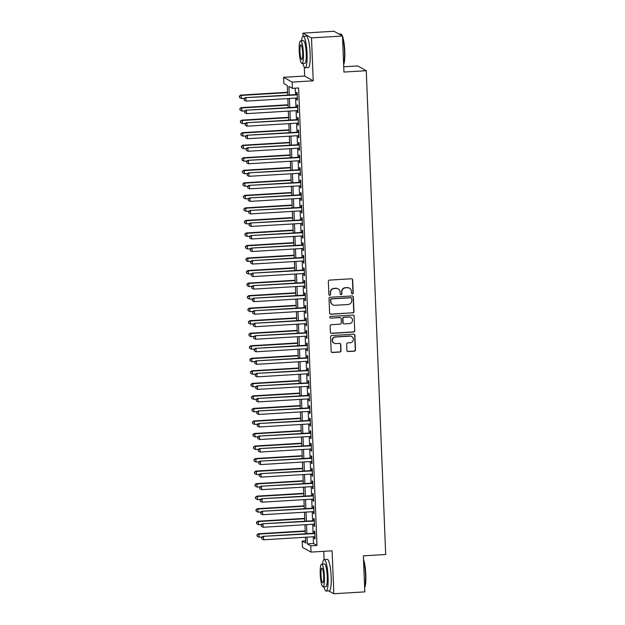 <?xml version="1.0" encoding="UTF-8"?>
<svg xmlns="http://www.w3.org/2000/svg" width="625" height="625" viewBox="0 0 625 625"><rect width="100%" height="100%" fill="white"/><g stroke="black" fill="none" stroke-linecap="round" stroke-linejoin="round"><path stroke-width="0.94" d="M352.391 293.922A0.867 0.852 119.1 0 0 353.211 293.008L352.688 279.938A1.242 1.211 119.1 0 0 351.422 278.781L329.516 280.102A1.242 1.211 119.1 0 0 328.344 281.406L328.875 294.477A0.867 0.852 119.1 0 0 329.758 295.289A0.867 0.852 119.1 0 0 330.578 294.375L330.508 292.688A3.961 3.875 119.1 0 1 334.242 288.516L336.07 288.398A3.961 3.875 119.1 0 1 340.117 292.102L340.188 293.797A0.867 0.852 119.1 0 0 341.078 294.602A0.867 0.852 119.1 0 0 341.891 293.695L341.828 292A3.961 3.875 119.1 0 1 345.562 287.828L347.383 287.719A3.961 3.875 119.1 0 1 351.438 291.422L351.508 293.109A0.867 0.852 119.1 0 0 352.391 293.922M351.828 293.742A0.867 0.852 119.1 0 0 352.977 292.883L352.453 279.805A1.242 1.211 119.1 0 0 351.953 278.867M329.188 295.109A0.867 0.852 119.1 0 0 330.344 294.25L330.508 292.688M340.508 294.43A0.867 0.852 119.1 0 0 341.664 293.562L341.828 292M346.914 350.398A1.242 1.211 119.1 0 0 348.18 351.555L354.328 351.18A1.242 1.211 119.1 0 0 355.492 349.875L354.914 335.359A1.242 1.211 119.1 0 0 353.648 334.203L331.742 335.523A1.242 1.211 119.1 0 0 330.57 336.828L331.156 351.344A1.242 1.211 119.1 0 0 332.422 352.5L339.844 352.055A1.242 1.211 119.1 0 0 341.016 350.75L340.766 344.539A1.242 1.211 119.1 0 0 339.5 343.383L335.812 343.602A3.312 3.242 119.1 0 1 332.516 339.594A3.312 3.242 119.1 0 1 335.555 337.023L349.969 336.148A3.312 3.242 119.1 0 1 353.273 340.164A3.312 3.242 119.1 0 1 350.234 342.734L347.836 342.875A1.242 1.211 119.1 0 0 346.664 344.18L346.914 350.398M313.234 536.797L313.508 543.523L316.977 545.453L310.773 545.828L311.023 552.094L302.477 547.328L302.219 541.062L305.688 542.992L305.461 537.266M342.5 36.016L311.5 37.891L302.953 33.125L333.945 31.25L342.5 36.016L343.945 72.047L366.258 70.703L385.688 554.492L363.375 555.844L364.82 591.875L333.828 593.75L332.102 550.82L311.023 552.094M304.32 67.234L304.672 76.047L313.227 80.812L311.5 37.891M313.227 80.812L292.148 82.086L292.398 88.352L288.93 86.422L289.281 95M316.977 545.453L298.602 87.977L292.398 88.352M352.789 312.922A1.242 1.211 119.1 0 0 353.961 311.617L353.375 297.102A1.242 1.211 119.1 0 0 352.109 295.945L330.203 297.266A1.242 1.211 119.1 0 0 329.039 298.57L329.617 313.086A1.242 1.211 119.1 0 0 330.883 314.242L352.562 312.789A1.242 1.211 119.1 0 0 353.727 311.484L353.141 296.969A1.242 1.211 119.1 0 0 352.641 296.031M354.141 316.227L354.727 330.75A1.242 1.211 119.1 0 1 353.562 332.047L331.656 333.375A1.242 1.211 119.1 0 1 330.391 332.219L330.141 326A1.242 1.211 119.1 0 1 331.305 324.703L340.188 324.164A1.242 1.211 119.1 0 0 341.359 322.859L341.188 318.734A1.242 1.211 119.1 0 0 339.922 317.578L330.672 318.141A0.867 0.852 119.1 0 1 329.812 317.094A0.867 0.852 119.1 0 1 330.609 316.414L352.875 315.07A1.242 1.211 119.1 0 1 354.141 316.227L354.727 330.75M328.695 590.891L333.828 593.75M296.797 98.047L296.875 99.883L297.453 100.203L297.148 92.688L296.57 92.367L296.656 94.555M297.305 110.578L297.375 112.422L297.953 112.742L297.656 105.219L297.078 104.898L297.164 107.094M297.805 123.117L297.883 124.953L298.461 125.273L298.156 117.75L297.578 117.43L297.664 119.625M298.312 135.648L298.383 137.484L298.961 137.805L298.656 130.289L298.086 129.969L298.172 132.156M298.812 148.18L298.891 150.016L299.469 150.344L299.164 142.82L298.586 142.5L298.672 144.695M299.32 160.719L299.391 162.555L299.969 162.875L299.664 155.352L299.086 155.031L299.18 157.227M299.82 173.25L299.891 175.086L300.469 175.406L300.172 167.891L299.594 167.562L299.68 169.758M300.32 185.781L300.398 187.617L300.977 187.938L300.672 180.422L300.094 180.102L300.188 182.289M300.828 198.312L300.898 200.156L301.477 200.477L301.18 192.953L300.602 192.633L300.688 194.828M301.328 210.852L301.406 212.688L301.984 213.008L301.68 205.492L301.102 205.164L301.188 207.359M301.836 223.383L301.906 225.219L302.484 225.539L302.188 218.023L301.609 217.703L301.695 219.891M302.336 235.914L302.414 237.75L302.992 238.078L302.688 230.555L302.109 230.234L302.195 232.43M302.844 248.453L302.914 250.289L303.492 250.609L303.188 243.086L302.609 242.766L302.703 244.961M303.344 260.984L303.422 262.82L303.992 263.141L303.695 255.625L303.117 255.297L303.203 257.492M303.852 273.516L303.922 275.352L304.5 275.68L304.195 268.156L303.617 267.836L303.711 270.031M304.352 286.047L304.422 287.891L305 288.211L304.703 280.688L304.125 280.367L304.211 282.562M304.852 298.586L304.93 300.422L305.508 300.742L305.203 293.227L304.625 292.898L304.711 295.094M305.359 311.117L305.43 312.953L306.008 313.273L305.711 305.758L305.133 305.438L305.219 307.625M305.859 323.648L305.938 325.492L306.516 325.812L306.211 318.289L305.633 317.969L305.719 320.164M306.367 336.188L306.438 338.023L307.016 338.344L306.711 330.82L306.133 330.5L306.227 332.695M306.867 348.719L306.945 350.555L307.523 350.875L307.219 343.359L306.641 343.039L306.727 345.227M307.375 361.25L307.445 363.086L308.023 363.414L307.719 355.891L307.141 355.57L307.234 357.766M307.875 373.789L307.945 375.625L308.523 375.945L308.227 368.422L307.648 368.102L307.734 370.297M308.375 386.32L308.453 388.156L309.031 388.477L308.727 380.961L308.148 380.633L308.242 382.828M308.883 398.852L308.953 400.688L309.531 401.016L309.234 393.492L308.656 393.172L308.742 395.359M309.383 411.383L309.461 413.227L310.039 413.547L309.734 406.023L309.156 405.703L309.242 407.898M309.891 423.922L309.961 425.758L310.539 426.078L310.234 418.562L309.664 418.234L309.75 420.43M310.391 436.453L310.469 438.289L311.047 438.609L310.742 431.094L310.164 430.773L310.25 432.961M310.898 448.984L310.969 450.82L311.547 451.148L311.242 443.625L310.664 443.305L310.758 445.5M311.398 461.523L311.469 463.359L312.047 463.68L311.75 456.156L311.172 455.836L311.258 458.031M311.898 474.055L311.977 475.891L312.555 476.211L312.25 468.695L311.672 468.367L311.766 470.563M312.406 486.586L312.477 488.422L313.055 488.75L312.758 481.227L312.18 480.906L312.266 483.102M312.906 499.117L312.984 500.961L313.562 501.281L313.258 493.758L312.68 493.438L312.766 495.633M313.414 511.656L313.484 513.492L314.062 513.812L313.766 506.297L313.188 505.969L313.273 508.164M313.914 524.188L313.992 526.023L314.57 526.344L314.266 518.828L313.688 518.508L313.773 520.695M295.219 88.188L295.477 94.633M295.617 98.117L295.977 107.164M296.117 110.648L296.484 119.695M296.625 123.188L296.984 132.227M297.125 135.719L297.492 144.766M297.633 148.25L297.992 157.297M298.133 160.789L298.5 169.828M298.641 173.32L299 182.367M299.141 185.852L299.508 194.898M299.641 198.391L300.008 207.43M300.148 210.922L300.508 219.961M300.648 223.453L301.016 232.5M301.156 235.984L301.516 245.031M301.656 248.523L302.023 257.562M302.164 261.055L302.523 270.102M302.664 273.586L303.031 282.633M303.164 286.125L303.531 295.164M303.672 298.656L304.031 307.703M304.172 311.188L304.539 320.234M304.68 323.719L305.039 332.766M305.18 336.258L305.547 345.297M305.688 348.789L306.047 357.836M306.188 361.32L306.555 370.367M306.695 373.859L307.055 382.898M307.195 386.391L307.555 395.438M307.695 398.922L308.062 407.969M308.203 411.461L308.562 420.5M308.703 423.992L309.07 433.039M309.211 436.523L309.57 445.57M309.711 449.055L310.078 458.102M310.219 461.594L310.578 470.633M310.719 474.125L311.086 483.172M311.219 486.656L311.586 495.703M311.727 499.195L312.086 508.234M312.227 511.727L312.594 520.773M312.734 524.258L313.094 533.305M314.422 536.719L314.492 538.562L315.07 538.883L314.766 531.359L314.188 531.039L314.281 533.234M366.258 70.703L357.711 65.938L343.734 66.781M323.766 551.328L324.094 559.578M305.602 540.859L302.219 541.062M287.703 95.102L287.312 85.523L283.852 83.586L283.594 77.32L292.148 82.086M304.672 76.047L283.594 77.32M302.953 33.125L303.078 36.297M307.039 537.164L307.305 543.898L310.773 545.828M289.414 98.492L289.781 107.539M289.922 111.023L290.281 120.07M290.422 123.562L290.789 132.602M290.93 136.094L291.289 145.141M291.43 148.625L291.797 157.672M291.938 161.164L292.297 170.203M292.438 173.695L292.805 182.742M292.945 186.227L293.305 195.273M293.445 198.758L293.805 207.805M293.945 211.297L294.312 220.336M294.453 223.828L294.812 232.875M294.953 236.359L295.32 245.406M295.461 248.898L295.82 257.938M295.961 261.43L296.328 270.477M296.469 273.961L296.828 283.008M296.969 286.5L297.336 295.539M297.469 299.031L297.836 308.07M297.977 311.562L298.336 320.609M298.477 324.094L298.844 333.141M298.984 336.633L299.344 345.672M299.484 349.164L299.852 358.211M299.992 361.695L300.352 370.742M300.492 374.234L300.859 383.273M300.992 386.766L301.359 395.812M301.5 399.297L301.859 408.344M302 411.828L302.367 420.875M302.508 424.367L302.867 433.406M303.008 436.898L303.375 445.945M303.516 449.43L303.875 458.477M304.016 461.969L304.383 471.008M304.523 474.5L304.883 483.547M305.023 487.031L305.383 496.078M305.523 499.57L305.891 508.609M306.031 512.102L306.391 521.148M306.531 524.633L306.898 533.68M305.32 533.773L304.953 524.727M304.812 521.242L304.453 512.195M304.312 508.703L303.945 499.664M303.812 496.172L303.445 487.125M303.305 483.641L302.945 474.594M302.805 471.109L302.438 462.063M302.297 458.57L301.938 449.531M301.797 446.039L301.43 436.992M301.289 433.508L300.93 424.461M300.789 420.969L300.422 411.93M300.281 408.437L299.922 399.391M299.781 395.906L299.422 386.859M299.281 383.367L298.914 374.328M298.773 370.836L298.414 361.797M298.273 358.305L297.906 349.258M297.766 345.773L297.406 336.727M297.266 333.234L296.898 324.195M296.758 320.703L296.398 311.656M296.258 308.172L295.891 299.125M295.758 295.633L295.391 286.594M295.25 283.102L294.891 274.055M294.75 270.57L294.383 261.523M294.242 258.039L293.883 248.992M293.742 245.5L293.375 236.461M293.234 232.969L292.875 223.922M292.734 220.438L292.367 211.391M292.227 207.898L291.867 198.859M291.727 195.367L291.367 186.32M291.227 182.836L290.859 173.789M290.719 170.297L290.359 161.258M290.219 157.766L289.852 148.719M289.711 145.234L289.352 136.188M289.211 132.703L288.844 123.656M288.703 120.164L288.344 111.125M288.203 107.633L287.844 98.586M313.508 543.523L307.305 543.898M296.875 99.883L297.438 99.852M297.375 112.422L297.938 112.383M297.883 124.953L298.445 124.914M298.383 137.484L298.945 137.453M298.891 150.016L299.453 149.984M299.391 162.555L299.953 162.516M299.891 175.086L300.461 175.055M300.398 187.617L300.961 187.586M300.898 200.156L301.461 200.117M301.406 212.688L301.969 212.656M301.906 225.219L302.469 225.188M302.414 237.75L302.977 237.719M302.914 250.289L303.477 250.25M303.422 262.82L303.984 262.789M303.922 275.352L304.484 275.32M304.422 287.891L304.992 287.852M304.93 300.422L305.492 300.391M305.43 312.953L305.992 312.922M305.938 325.492L306.5 325.453M306.438 338.023L307 337.984M306.945 350.555L307.508 350.523M307.445 363.086L308.008 363.055M307.945 375.625L308.516 375.586M308.453 388.156L309.016 388.125M308.953 400.688L309.516 400.656M309.461 413.227L310.023 413.188M309.961 425.758L310.523 425.727M310.469 438.289L311.031 438.258M310.969 450.82L311.531 450.789M311.469 463.359L312.039 463.32M311.977 475.891L312.539 475.859M312.477 488.422L313.039 488.391M312.984 500.961L313.547 500.922M313.484 513.492L314.047 513.461M313.992 526.023L314.555 525.992M314.492 538.562L315.055 538.523M349.477 288.195L349.242 288.062A3.961 3.875 119.1 0 0 347.156 287.586L347.383 287.719M341.594 291.875A3.961 3.875 119.1 0 1 345.328 287.703L347.156 287.586M338.156 288.875L337.922 288.75A3.961 3.875 119.1 0 0 335.836 288.273L336.07 288.398M330.273 292.555A3.961 3.875 119.1 0 1 334.016 288.383L335.836 288.273M330.117 314.023A1.242 1.211 119.1 0 0 330.656 314.117L352.562 312.789M351.727 298.555A0.867 0.852 119.1 0 0 350.836 297.742L331.609 298.906A0.867 0.852 119.1 0 0 330.797 299.82L330.867 301.602A3.961 3.875 119.1 0 0 334.914 305.305L348.062 304.508A3.961 3.875 119.1 0 0 351.797 300.336L351.727 298.555M351.297 297.852L351.062 297.719A0.867 0.852 119.1 0 0 350.609 297.617L350.836 297.742M332.828 304.828L332.602 304.703A3.961 3.875 119.1 0 1 330.633 301.477L330.562 299.688A0.867 0.852 119.1 0 1 331.383 298.781L350.609 297.617M330.891 333.156A1.242 1.211 119.1 0 0 331.422 333.242L353.328 331.922A1.242 1.211 119.1 0 0 354.492 330.617M340.578 317.727L340.344 317.602A1.242 1.211 119.1 0 0 339.695 317.453L330.672 318.141M349.406 323.609A3.312 3.242 119.1 0 0 350.891 317.422A3.312 3.242 119.1 0 0 349.141 317.023L344.062 317.328A1.242 1.211 119.1 0 0 342.898 318.633L343.062 322.758A1.242 1.211 119.1 0 0 344.328 323.914L349.406 323.609M350.891 317.422L350.656 317.289A3.312 3.242 119.1 0 0 348.914 316.898L349.141 317.023M343.672 323.766L343.445 323.633A1.242 1.211 119.1 0 1 342.828 322.625L342.664 318.508A1.242 1.211 119.1 0 1 343.828 317.203L348.914 316.898M353.914 316.102A1.242 1.211 119.1 0 0 353.406 315.164M351.719 336.547L351.484 336.422A3.312 3.242 119.1 0 0 349.742 336.023L349.969 336.148M334.07 343.211L333.836 343.078A3.312 3.242 119.1 0 1 335.32 336.891L349.742 336.023M331.656 352.281A1.242 1.211 119.1 0 0 332.188 352.375L339.617 351.93A1.242 1.211 119.1 0 0 340.781 350.625L340.531 344.406A1.242 1.211 119.1 0 0 340.031 343.469M347.414 351.336A1.242 1.211 119.1 0 0 347.953 351.422L354.094 351.055A1.242 1.211 119.1 0 0 355.266 349.75L354.68 335.234A1.242 1.211 119.1 0 0 354.18 334.289M287.586 92.25L240.711 95.086L241.289 95.406L241.414 98.539L244.477 98.352M287.602 92.609L241.289 95.406L239.312 96.219L239.594 97.602L239.539 96.344M241.414 98.539L239.594 97.602M239.312 96.219L240.711 95.086M297.227 94.523L245.328 97.656L297.234 94.883M244.164 98.922L244.211 100.172L244.164 98.922L245.906 97.977L246.039 101.117L297.367 98.016M245.328 97.656L243.93 98.789M244.211 100.172L246.039 101.117M342.078 35.781A15.773 2.805 -93.5 0 0 341.172 34.242L341.555 34.594A15.398 2.734 86.5 0 1 342.383 35.953M342.508 36.266A15.398 2.734 86.5 0 1 344.797 51.313A15.398 2.734 86.5 0 1 343.641 64.438M343.625 64.047A15.773 2.805 -93.5 0 0 344.492 51.367A15.773 2.805 -93.5 0 0 342.539 37.125M341.172 34.242A15.773 2.805 -93.5 0 0 340.648 34.016L339.07 34.109M302.898 63.477A15.773 2.805 -93.5 0 0 305.109 67.773A15.773 2.805 -93.5 0 0 307.047 53.633A15.773 2.805 -93.5 0 0 303.211 36.273A15.773 2.805 -93.5 0 0 301.531 40.805M305.109 67.773L308.211 67.586A15.773 2.805 -93.5 0 0 310.148 53.445A15.773 2.805 -93.5 0 0 306.305 36.086L303.211 36.273M300.625 40.859L303.477 40.688A11.359 2.016 86.5 0 1 306.242 53.18A11.359 2.016 86.5 0 1 304.844 63.359L301.992 63.531A11.359 2.016 -93.5 0 0 303.391 53.352A11.359 2.016 -93.5 0 0 300.625 40.859A11.359 2.016 -93.5 0 0 299.227 51.039A11.359 2.016 -93.5 0 0 301.992 63.531M299.969 51.445A7.32 1.305 -93.5 0 0 301.75 59.5A7.32 1.305 -93.5 0 0 302.648 52.945A7.32 1.305 -93.5 0 0 300.867 44.891A7.32 1.305 -93.5 0 0 299.969 51.445M363.523 559.539A15.398 2.734 86.5 0 1 365.812 574.586A15.398 2.734 86.5 0 1 364.656 587.711M364.641 587.32A15.773 2.805 -93.5 0 0 365.508 574.648A15.773 2.805 -93.5 0 0 363.555 560.406M323.922 586.758A15.773 2.805 -93.5 0 0 326.125 591.047A15.773 2.805 -93.5 0 0 328.062 576.906A15.773 2.805 -93.5 0 0 324.227 559.547A15.773 2.805 -93.5 0 0 322.547 564.078M326.125 591.047L329.227 590.859A15.773 2.805 -93.5 0 0 331.164 576.719A15.773 2.805 -93.5 0 0 327.328 559.359L324.227 559.547M321.641 564.133L324.492 563.961A11.359 2.016 86.5 0 1 327.258 576.461A11.359 2.016 86.5 0 1 325.859 586.641L323.008 586.812A11.359 2.016 -93.5 0 0 324.406 576.633A11.359 2.016 -93.5 0 0 321.641 564.133A11.359 2.016 -93.5 0 0 320.242 574.312A11.359 2.016 -93.5 0 0 323.008 586.812M320.984 574.727A7.32 1.305 -93.5 0 0 322.766 582.781A7.32 1.305 -93.5 0 0 323.664 576.219A7.32 1.305 -93.5 0 0 321.883 568.164A7.32 1.305 -93.5 0 0 320.984 574.727M288.086 104.781L241.211 107.617L241.789 107.938L241.914 111.07L244.977 110.891M288.102 105.141L241.789 107.938L239.812 108.75L240.094 110.133L240.047 108.883M241.914 111.07L240.094 110.133M239.812 108.75L241.211 107.617M288.594 117.32L241.719 120.148L242.297 120.469L242.422 123.602L245.477 123.422M288.609 117.672L242.297 120.469L240.313 121.281L240.594 122.664L240.547 121.414M242.422 123.602L240.594 122.664M240.313 121.281L241.719 120.148M289.094 129.852L242.219 132.688L242.797 133.008L242.922 136.141L245.984 135.953M289.109 130.211L242.797 133.008L240.82 133.82L241.102 135.203L241.047 133.945M242.922 136.141L241.102 135.203M240.82 133.82L242.219 132.688M289.602 142.383L242.727 145.219L243.297 145.539L243.43 148.672L246.484 148.484M289.617 142.742L243.297 145.539L241.32 146.352L241.602 147.734L241.555 146.477M243.43 148.672L241.602 147.734M241.32 146.352L242.727 145.219M297.727 107.055L245.836 110.195L297.742 107.414M244.664 111.453L244.719 112.711L244.664 111.453L246.414 110.516L246.539 113.648L297.867 110.547M245.836 110.195L244.438 111.328M244.719 112.711L246.539 113.648M298.227 119.594L246.336 122.727L298.242 119.945M245.172 123.992L245.219 125.242L245.172 123.992L246.914 123.047L247.039 126.18L298.367 123.078M246.336 122.727L244.938 123.859M245.219 125.242L247.039 126.18M298.734 132.125L246.844 135.258L298.75 132.477M245.672 136.523L245.727 137.773L245.672 136.523L247.422 135.578L247.547 138.711L298.875 135.617M246.844 135.258L245.438 136.391M245.727 137.773L247.547 138.711M299.234 144.656L247.344 147.789L299.25 145.016M246.18 149.055L246.227 150.312L246.18 149.055L247.922 148.117L248.047 151.25L299.375 148.148M247.344 147.789L245.945 148.93M246.227 150.312L248.047 151.25M290.102 154.922L243.227 157.75L243.805 158.07L243.93 161.203L246.992 161.023M290.117 155.273L243.805 158.07L241.828 158.883L242.109 160.266L242.055 159.016M243.93 161.203L242.109 160.266M241.828 158.883L243.227 157.75M299.742 157.195L247.852 160.328L299.758 157.547M246.68 161.586L246.727 162.844L246.68 161.586L248.43 160.648L248.555 163.781L299.883 160.68M247.852 160.328L246.445 161.461M246.727 162.844L248.555 163.781M290.609 167.453L243.727 170.281L244.305 170.609L244.43 173.742L247.492 173.555M290.617 167.812L244.305 170.609L242.328 171.422L242.609 172.797L242.562 171.547M244.43 173.742L242.609 172.797M242.328 171.422L243.727 170.281M300.242 169.727L248.352 172.859L300.258 170.078M247.18 174.125L247.234 175.375L247.18 174.125L248.93 173.18L249.055 176.312L300.383 173.211M248.352 172.859L246.953 173.992M247.234 175.375L249.055 176.312M291.109 179.984L244.234 182.82L244.812 183.141L244.938 186.273L248 186.086M291.125 180.344L244.812 183.141L242.836 183.953L243.117 185.336L243.062 184.078M244.938 186.273L243.117 185.336M242.836 183.953L244.234 182.82M300.75 182.258L248.859 185.391L300.758 182.617M247.688 186.656L247.734 187.906L247.688 186.656L249.43 185.719L249.562 188.852L300.891 185.75M248.859 185.391L247.453 186.523M247.734 187.906L249.562 188.852M291.609 192.523L244.734 195.352L245.312 195.672L245.438 198.805L248.5 198.625M291.625 192.875L245.312 195.672L243.336 196.484L243.617 197.867L243.57 196.617M245.438 198.805L243.617 197.867M243.336 196.484L244.734 195.352M301.25 194.789L249.359 197.93L301.266 195.148M248.188 199.188L248.242 200.445L248.188 199.188L249.938 198.25L250.062 201.383L301.391 198.281M249.359 197.93L247.961 199.062M248.242 200.445L250.062 201.383M292.117 205.055L245.242 207.883L245.82 208.203L245.945 211.344L249 211.156M292.133 205.406L245.82 208.203L243.836 209.016L244.117 210.398L244.07 209.148M245.945 211.344L244.117 210.398M243.836 209.016L245.242 207.883M292.617 217.586L245.742 220.422L246.32 220.742L246.445 223.875L249.508 223.688M292.633 217.945L246.32 220.742L244.344 221.555L244.625 222.938L244.57 221.68M246.445 223.875L244.625 222.938M244.344 221.555L245.742 220.422M293.125 230.117L246.25 232.953L246.828 233.273L246.953 236.406L250.008 236.219M293.141 230.477L246.828 233.273L244.844 234.086L245.125 235.469L245.078 234.219M246.953 236.406L245.125 235.469M244.844 234.086L246.25 232.953M293.625 242.656L246.75 245.484L247.328 245.805L247.453 248.938L250.516 248.758M293.641 243.008L247.328 245.805L245.352 246.617L245.633 248L245.578 246.75M247.453 248.938L245.633 248M245.352 246.617L246.75 245.484M294.133 255.188L247.25 258.016L247.828 258.344L247.961 261.477L251.016 261.289M294.141 255.547L247.828 258.344L245.852 259.156L246.133 260.539L246.086 259.281M247.961 261.477L246.133 260.539M245.852 259.156L247.25 258.016M294.633 267.719L247.758 270.555L248.336 270.875L248.461 274.008L251.523 273.82M294.648 268.078L248.336 270.875L246.359 271.688L246.641 273.07L246.586 271.812M248.461 274.008L246.641 273.07M246.359 271.688L247.758 270.555M295.133 280.258L248.258 283.086L248.836 283.406L248.961 286.539L252.023 286.359M295.148 280.609L248.836 283.406L246.859 284.219L247.141 285.602L247.094 284.352M248.961 286.539L247.141 285.602M246.859 284.219L248.258 283.086M295.641 292.789L248.766 295.617L249.344 295.945L249.469 299.078L252.531 298.891M295.656 293.141L249.344 295.945L247.359 296.75L247.641 298.133L247.594 296.883M249.469 299.078L247.641 298.133M247.359 296.75L248.766 295.617M296.141 305.32L249.266 308.156L249.844 308.477L249.969 311.609L253.031 311.422M296.156 305.68L249.844 308.477L247.867 309.289L248.148 310.672L248.094 309.414M249.969 311.609L248.148 310.672M247.867 309.289L249.266 308.156M296.648 317.852L249.773 320.688L250.352 321.008L250.477 324.141L253.531 323.961M296.664 318.211L250.352 321.008L248.367 321.82L248.648 323.203L248.602 321.953M250.477 324.141L248.648 323.203M248.367 321.82L249.773 320.688M297.148 330.391L250.273 333.219L250.852 333.539L250.977 336.68L254.039 336.492M297.164 330.742L250.852 333.539L248.875 334.352L249.156 335.734L249.102 334.484M250.977 336.68L249.156 335.734M248.875 334.352L250.273 333.219M297.656 342.922L250.773 345.758L251.352 346.078L251.484 349.211L254.539 349.023M297.664 343.281L251.352 346.078L249.375 346.891L249.656 348.273L249.609 347.016M251.484 349.211L249.656 348.273M249.375 346.891L250.773 345.758M301.758 207.328L249.859 210.461L301.766 207.68M248.695 211.727L248.742 212.977L248.695 211.727L250.438 210.781L250.563 213.914L301.891 210.812M249.859 210.461L248.461 211.594M248.742 212.977L250.563 213.914M302.258 219.859L250.367 222.992L302.273 220.219M249.195 224.258L249.25 225.508L249.195 224.258L250.945 223.312L251.07 226.453L302.398 223.352M250.367 222.992L248.969 224.125M249.25 225.508L251.07 226.453M302.758 232.391L250.867 235.531L302.773 232.75M249.703 236.789L249.75 238.047L249.703 236.789L251.445 235.852L251.57 238.984L302.898 235.883M250.867 235.531L249.469 236.664M249.75 238.047L251.57 238.984M303.266 244.93L251.375 248.062L303.281 245.281M250.203 249.32L250.25 250.578L250.203 249.32L251.953 248.383L252.078 251.516L303.406 248.414M251.375 248.062L249.969 249.195M250.25 250.578L252.078 251.516M303.766 257.461L251.875 260.594L303.781 257.812M250.703 261.859L250.758 263.109L250.703 261.859L252.453 260.914L252.578 264.047L303.906 260.953M251.875 260.594L250.477 261.727M250.758 263.109L252.578 264.047M304.273 269.992L252.383 273.125L304.289 270.352M251.211 274.391L251.258 275.641L251.211 274.391L252.961 273.453L253.086 276.586L304.414 273.484M252.383 273.125L250.977 274.266M251.258 275.641L253.086 276.586M304.773 282.523L252.883 285.664L304.789 282.883M251.711 286.922L251.766 288.18L251.711 286.922L253.461 285.984L253.586 289.117L304.914 286.016M252.883 285.664L251.484 286.797M251.766 288.18L253.586 289.117M305.281 295.062L253.383 298.195L305.289 295.414M252.219 299.461L252.266 300.711L252.219 299.461L253.961 298.516L254.094 301.648L305.422 298.547M253.383 298.195L251.984 299.328M252.266 300.711L254.094 301.648M305.781 307.594L253.891 310.727L305.797 307.953M252.719 311.992L252.773 313.242L252.719 311.992L254.469 311.055L254.594 314.188L305.922 311.086M253.891 310.727L252.492 311.859M252.773 313.242L254.594 314.188M306.281 320.125L254.391 323.266L306.297 320.484M253.227 324.523L253.273 325.781L253.227 324.523L254.969 323.586L255.094 326.719L306.422 323.617M254.391 323.266L252.992 324.398M253.273 325.781L255.094 326.719M306.789 332.664L254.898 335.797L306.805 333.016M253.727 337.062L253.773 338.312L253.727 337.062L255.477 336.117L255.602 339.25L306.93 336.148M254.898 335.797L253.492 336.93M253.773 338.312L255.602 339.25M307.289 345.195L255.398 348.328L307.305 345.555M254.227 349.594L254.281 350.844L254.227 349.594L255.977 348.648L256.102 351.781L307.43 348.688M255.398 348.328L254 349.461M254.281 350.844L256.102 351.781M298.156 355.453L251.281 358.289L251.859 358.609L251.984 361.742L255.047 361.555M298.172 355.812L251.859 358.609L249.883 359.422L250.164 360.805L250.109 359.547M251.984 361.742L250.164 360.805M249.883 359.422L251.281 358.289M298.664 367.992L251.781 370.82L252.359 371.141L252.484 374.273L255.547 374.094M298.672 368.344L252.359 371.141L250.383 371.953L250.664 373.336L250.617 372.086M252.484 374.273L250.664 373.336M250.383 371.953L251.781 370.82M299.164 380.523L252.289 383.352L252.867 383.68L252.992 386.812L256.055 386.625M299.18 380.883L252.867 383.68L250.891 384.492L251.172 385.867L251.117 384.617M252.992 386.812L251.172 385.867M250.891 384.492L252.289 383.352M299.664 393.055L252.789 395.891L253.367 396.211L253.492 399.344L256.555 399.156M299.68 393.414L253.367 396.211L251.391 397.023L251.672 398.406L251.625 397.148M253.492 399.344L251.672 398.406M251.391 397.023L252.789 395.891M307.797 357.727L255.906 360.859L307.812 358.086M254.734 362.125L254.781 363.383L254.734 362.125L256.484 361.188L256.609 364.32L307.938 361.219M255.906 360.859L254.5 362M254.781 363.383L256.609 364.32M308.297 370.266L256.406 373.398L308.312 370.617M255.234 374.656L255.289 375.914L255.234 374.656L256.984 373.719L257.109 376.852L308.438 373.75M256.406 373.398L255.008 374.531M255.289 375.914L257.109 376.852M308.805 382.797L256.906 385.93L308.812 383.148M255.742 387.195L255.789 388.445L255.742 387.195L257.484 386.25L257.617 389.383L308.945 386.281M256.906 385.93L255.508 387.062M255.789 388.445L257.617 389.383M309.305 395.328L257.414 398.461L309.32 395.688M256.242 399.727L256.297 400.977L256.242 399.727L257.992 398.789L258.117 401.922L309.445 398.82M257.414 398.461L256.016 399.602M256.297 400.977L258.117 401.922M300.172 405.594L253.297 408.422L253.875 408.742L254 411.875L257.055 411.695M300.188 405.945L253.875 408.742L251.891 409.555L252.172 410.938L252.125 409.688M254 411.875L252.172 410.938M251.891 409.555L253.297 408.422M309.812 407.859L257.914 411L309.82 408.219M256.75 412.258L256.797 413.516L256.75 412.258L258.492 411.32L258.617 414.453L309.945 411.352M257.914 411L256.516 412.133M256.797 413.516L258.617 414.453M300.672 418.125L253.797 420.953L254.375 421.281L254.5 424.414L257.562 424.227M300.688 418.477L254.375 421.281L252.398 422.086L252.68 423.469L252.625 422.219M254.5 424.414L252.68 423.469M252.398 422.086L253.797 420.953M310.312 420.398L258.422 423.531L310.328 420.75M257.25 424.797L257.305 426.047L257.25 424.797L259 423.852L259.125 426.984L310.453 423.883M258.422 423.531L257.016 424.664M257.305 426.047L259.125 426.984M301.18 430.656L254.305 433.492L254.883 433.812L255.008 436.945L258.062 436.758M301.195 431.016L254.883 433.812L252.898 434.625L253.18 436.008L253.133 434.75M255.008 436.945L253.18 436.008M252.898 434.625L254.305 433.492M310.812 432.93L258.922 436.062L310.828 433.289M257.758 437.328L257.805 438.578L257.758 437.328L259.5 436.383L259.625 439.523L310.953 436.422M258.922 436.062L257.523 437.195M257.805 438.578L259.625 439.523M301.68 443.188L254.805 446.023L255.383 446.344L255.508 449.477L258.57 449.297M301.695 443.547L255.383 446.344L253.406 447.156L253.688 448.539L253.633 447.289M255.508 449.477L253.688 448.539M253.406 447.156L254.805 446.023M311.32 445.461L259.43 448.602L311.336 445.82M258.258 449.859L258.305 451.117L258.258 449.859L260.008 448.922L260.133 452.055L311.461 448.953M259.43 448.602L258.023 449.734M258.305 451.117L260.133 452.055M302.188 455.727L255.305 458.555L255.883 458.875L256.008 462.008L259.07 461.828M302.195 456.078L255.883 458.875L253.906 459.688L254.188 461.07L254.141 459.82M256.008 462.008L254.188 461.07M253.906 459.688L255.305 458.555M311.82 458L259.93 461.133L311.836 458.352M258.758 462.391L258.812 463.648L258.758 462.391L260.508 461.453L260.633 464.586L311.961 461.484M259.93 461.133L258.531 462.266M258.812 463.648L260.633 464.586M302.688 468.258L255.812 471.086L256.391 471.414L256.516 474.547L259.578 474.359M302.703 468.617L256.391 471.414L254.414 472.227L254.695 473.609L254.641 472.352M256.516 474.547L254.695 473.609M254.414 472.227L255.812 471.086M312.328 470.531L260.438 473.664L312.344 470.883M259.266 474.93L259.312 476.18L259.266 474.93L261.008 473.984L261.141 477.117L312.469 474.023M260.438 473.664L259.031 474.797M259.312 476.18L261.141 477.117M303.188 480.789L256.312 483.625L256.891 483.945L257.016 487.078L260.078 486.891M303.203 481.148L256.891 483.945L254.914 484.758L255.195 486.141L255.148 484.883M257.016 487.078L255.195 486.141M254.914 484.758L256.312 483.625M312.828 483.063L260.938 486.195L312.844 483.422M259.766 487.461L259.82 488.711L259.766 487.461L261.516 486.523L261.641 489.656L312.969 486.555M260.938 486.195L259.539 487.336M259.82 488.711L261.641 489.656M303.695 493.328L256.82 496.156L257.398 496.477L257.523 499.609L260.586 499.43M303.711 493.68L257.398 496.477L255.414 497.289L255.695 498.672L255.648 497.422M257.523 499.609L255.695 498.672M255.414 497.289L256.82 496.156M313.336 495.594L261.438 498.734L313.344 495.953M260.273 499.992L260.32 501.25L260.273 499.992L262.016 499.055L262.141 502.187L313.469 499.086M261.438 498.734L260.039 499.867M260.32 501.25L262.141 502.187M304.195 505.859L257.32 508.688L257.898 509.016L258.023 512.148L261.086 511.961M304.211 506.211L257.898 509.016L255.922 509.828L256.203 511.203L256.148 509.953M258.023 512.148L256.203 511.203M255.922 509.828L257.32 508.688M313.836 508.133L261.945 511.266L313.852 508.484M260.773 512.531L260.828 513.781L260.773 512.531L262.523 511.586L262.648 514.719L313.977 511.617M261.945 511.266L260.547 512.398M260.828 513.781L262.648 514.719M304.703 518.391L257.828 521.227L258.406 521.547L258.531 524.68L261.586 524.492M304.719 518.75L258.406 521.547L256.422 522.359L256.703 523.742L256.656 522.484M258.531 524.68L256.703 523.742M256.422 522.359L257.828 521.227M314.336 520.664L262.445 523.797L314.352 521.023M261.281 525.062L261.328 526.312L261.281 525.062L263.023 524.125L263.148 527.258L314.477 524.156M262.445 523.797L261.047 524.93M261.328 526.312L263.148 527.258M305.203 530.922L258.328 533.758L258.906 534.078L259.031 537.211L262.094 537.031M305.219 531.281L258.906 534.078L256.93 534.891L257.211 536.273L257.156 535.023M259.031 537.211L257.211 536.273M256.93 534.891L258.328 533.758M314.844 533.195L262.953 536.336L314.859 533.555M261.781 537.594L261.828 538.852L261.781 537.594L263.531 536.656L263.656 539.789L314.984 536.688M262.953 536.336L261.547 537.469M261.828 538.852L263.656 539.789"/></g></svg>
